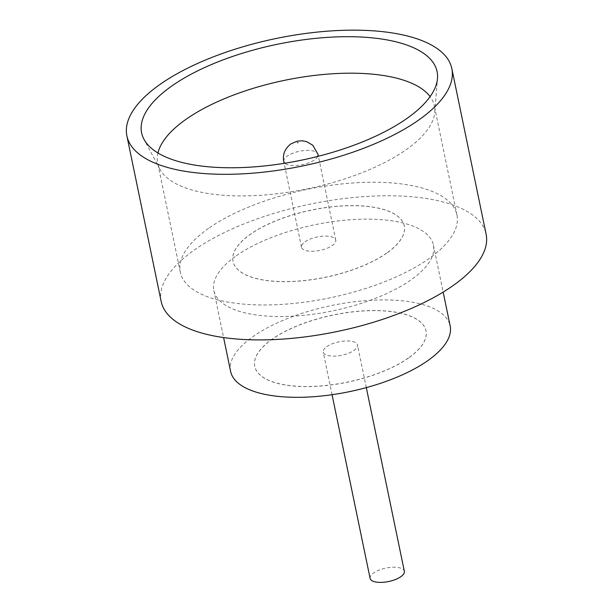 <?xml version="1.0" encoding="UTF-8"?>
<svg xmlns="http://www.w3.org/2000/svg" width="613" height="613" viewBox="0 0 613 613"><rect width="100%" height="100%" fill="white"/><g stroke="black" fill="none" stroke-linecap="round" stroke-linejoin="round"><path stroke-width="0.46" stroke-dasharray="3.06 2.3" d="M370.091 578.35A17.486 6.858 168.3 0 1 373.593 572.917A17.486 6.858 168.3 0 1 392.082 567.263A17.486 6.858 168.3 0 1 404.342 571.255M326.737 346.651A17.486 6.858 168.3 0 1 345.226 340.989A17.486 6.858 168.3 0 1 357.486 344.989A17.486 6.858 168.3 0 1 353.985 350.421A17.486 6.858 168.3 0 1 335.495 356.084A17.486 6.858 168.3 0 1 323.235 352.084A17.486 6.858 168.3 0 1 326.737 346.651M157.955 152.982A141.258 55.423 -11.7 0 0 157.725 163.188A141.258 55.423 -11.7 0 0 159.916 169.203A141.258 55.423 -11.7 0 0 264.418 194.98A141.258 55.423 -11.7 0 0 406.059 149.779A141.258 55.423 -11.7 0 0 434.747 112.294A141.258 55.423 -11.7 0 0 434.364 105.903A141.258 55.423 -11.7 0 0 430.104 96.624M208.612 228.365A141.258 55.423 -11.7 0 0 180.306 272.249A141.258 55.423 -11.7 0 0 279.321 304.546A141.258 55.423 -11.7 0 0 428.648 258.832A141.258 55.423 -11.7 0 0 456.953 214.956A141.258 55.423 -11.7 0 0 357.938 182.659A141.258 55.423 -11.7 0 0 208.612 228.365M236.334 255.744A112.11 43.983 168.3 0 1 354.843 219.469A112.11 43.983 168.3 0 1 433.429 245.1A112.11 43.983 168.3 0 1 410.963 279.926A112.11 43.983 168.3 0 1 292.447 316.201A112.11 43.983 168.3 0 1 213.868 290.57A112.11 43.983 168.3 0 1 236.334 255.744M230.595 371.348A112.11 43.983 168.3 0 1 253.062 336.529A112.11 43.983 168.3 0 1 371.578 300.247A112.11 43.983 168.3 0 1 450.157 325.886M161.173 301.481A165.924 65.093 168.3 0 1 194.421 249.943A165.924 65.093 168.3 0 1 369.823 196.252A165.924 65.093 168.3 0 1 486.117 234.189M408.48 358.046A87.444 34.305 168.3 0 1 316.04 386.343A87.444 34.305 168.3 0 1 254.747 366.352A87.444 34.305 168.3 0 1 272.272 339.188A87.444 34.305 168.3 0 1 364.712 310.891A87.444 34.305 168.3 0 1 426.004 330.882A87.444 34.305 168.3 0 1 408.48 358.046M408.465 357.969A87.444 34.305 168.3 0 1 316.024 386.259A87.444 34.305 168.3 0 1 254.732 366.267A87.444 34.305 168.3 0 1 272.256 339.104A87.444 34.305 168.3 0 1 364.697 310.806A87.444 34.305 168.3 0 1 425.989 330.805A87.444 34.305 168.3 0 1 408.465 357.969M386.749 253.108A87.444 34.305 168.3 0 1 294.309 281.405A87.444 34.305 168.3 0 1 233.017 261.414A87.444 34.305 168.3 0 1 250.541 234.25A87.444 34.305 168.3 0 1 342.981 205.953A87.444 34.305 168.3 0 1 404.274 225.952A87.444 34.305 168.3 0 1 386.749 253.108M386.734 253.031A87.444 34.305 168.3 0 1 294.294 281.329A87.444 34.305 168.3 0 1 233.001 261.33A87.444 34.305 168.3 0 1 250.525 234.174A87.444 34.305 168.3 0 1 342.966 205.876A87.444 34.305 168.3 0 1 404.258 225.868A87.444 34.305 168.3 0 1 386.734 253.031M305.021 241.798A17.486 6.858 168.3 0 1 323.511 236.135A17.486 6.858 168.3 0 1 335.771 240.135A17.486 6.858 168.3 0 1 332.269 245.568A17.486 6.858 168.3 0 1 313.779 251.223A17.486 6.858 168.3 0 1 301.519 247.231A17.486 6.858 168.3 0 1 305.021 241.798M283.773 161.518A17.486 6.858 168.3 0 1 287.275 156.085A17.486 6.858 168.3 0 1 305.764 150.43A17.486 6.858 168.3 0 1 318.024 154.422M317.733 156.43A17.486 6.858 168.3 0 1 314.515 159.855A17.486 6.858 168.3 0 1 298.385 165.318A17.486 6.858 168.3 0 1 284.823 163.242M366.313 387.615L357.486 344.989M159.916 169.203L143.955 139.251M180.306 272.249L157.725 163.188M433.429 245.1L443.161 292.094M335.771 240.135L318.4 156.254M301.519 247.231L284.148 163.349M213.868 290.57L223.599 337.564M456.953 214.956L434.364 105.903M434.747 112.294L437.49 78.464M332.062 394.703L323.235 352.084"/><path stroke-width="0.92" d="M366.313 387.615L404.342 571.255A17.486 6.858 168.3 0 1 400.841 576.687A17.486 6.858 168.3 0 1 382.351 582.35A17.486 6.858 168.3 0 1 370.091 578.35L332.062 394.703M406.856 118.501A150.867 59.193 168.3 0 1 255.575 166.774A150.867 59.193 168.3 0 1 143.955 139.251A150.867 59.193 168.3 0 1 171.847 85.966A150.867 59.193 168.3 0 1 339.403 36.811A150.867 59.193 168.3 0 1 437.49 78.464A150.867 59.193 168.3 0 1 406.856 118.501M430.104 96.624A141.258 55.423 -11.7 0 0 323.197 74.502A141.258 55.423 -11.7 0 0 186.023 119.313A141.258 55.423 -11.7 0 0 157.955 152.982M443.161 292.094L450.157 325.886A112.11 43.983 168.3 0 1 427.69 360.705A112.11 43.983 168.3 0 1 309.174 396.986A112.11 43.983 168.3 0 1 230.595 371.348L223.599 337.564M451.827 68.587L486.117 234.189A165.924 65.093 168.3 0 1 452.877 285.727A165.924 65.093 168.3 0 1 277.474 339.418A165.924 65.093 168.3 0 1 161.173 301.481L126.883 135.879A165.924 65.093 168.3 0 1 160.123 84.341A165.924 65.093 168.3 0 1 335.526 30.65A165.924 65.093 168.3 0 1 451.827 68.587A165.924 65.093 168.3 0 1 418.579 120.125A165.924 65.093 168.3 0 1 243.177 173.816A165.924 65.093 168.3 0 1 126.883 135.879M298.064 142.676L297.366 142.576L298.064 142.676M318.4 156.254L318.024 154.422A17.486 6.858 168.3 0 1 317.733 156.43M284.823 163.242A17.486 6.858 168.3 0 1 283.773 161.518L284.148 163.349M318.024 154.422L312.86 145.312L306.852 141.71L302.439 140.791L297.336 141.128L290.746 143.978C283.497 149.901 282.777 155.901 283.773 161.518"/></g></svg>
